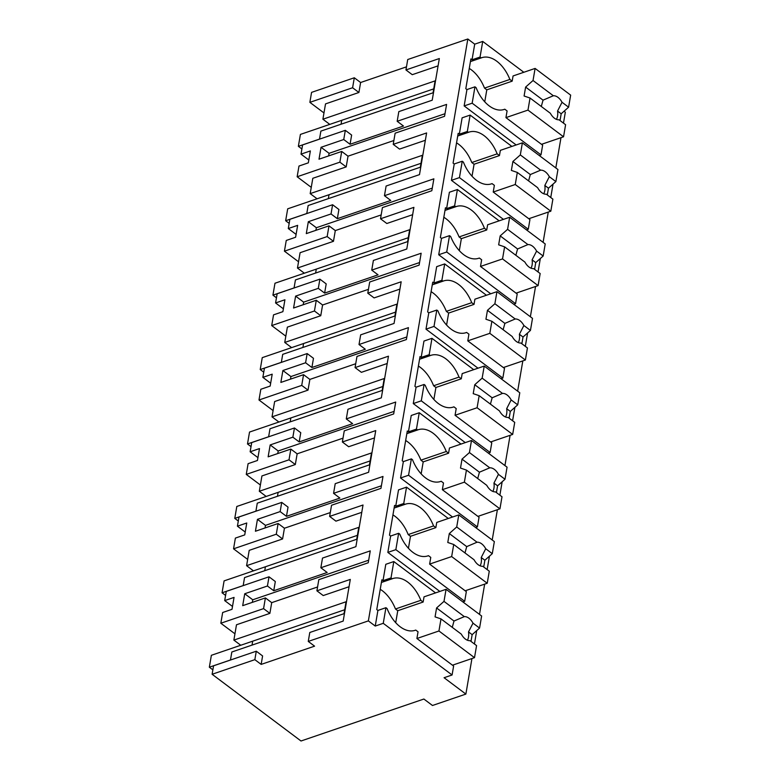 <?xml version="1.0" encoding="UTF-8"?>
<svg xmlns="http://www.w3.org/2000/svg" width="780" height="780" viewBox="0 0 780 780"><rect width="100%" height="100%" fill="white"/><g stroke="black" fill="none" stroke-linecap="round" stroke-linejoin="round"><path stroke-width="1.17" d="M406.477 66.846L360.613 82.514L354.305 77.776L311.571 92.371L309.865 102.346L323.973 112.944M354.305 77.776L352.599 87.75L358.907 92.489L325.523 103.896L322.901 119.213L435.084 80.896L433.056 92.8L320.873 131.118L319.498 139.152M352.599 87.75L309.865 102.346M438.087 65.861L412.259 74.685L405.951 69.947L407.726 59.524L467.825 39L474.708 44.167L482.723 41.428L480.051 57.057L472.036 59.797L470.886 58.929L465.806 88.696L466.947 89.554L464.149 105.924L516.165 144.963M523.828 72.277L482.723 41.428M564.057 111.228L565.334 112.193L563.472 123.113M423.881 699.036L301.012 741L212.111 674.271L254.845 659.666L261.154 664.404L314.574 646.162L308.266 641.423L368.365 620.89L375.248 626.057L383.253 623.327L452.088 674.983L444.073 677.722L465.874 694.083L432.481 705.49L423.881 699.036M297.151 176.758L339.885 162.162L341.718 151.447L319.01 159.198L321.048 147.293L343.746 139.532L345.325 130.328L302.591 144.924L301.012 154.138L310.362 150.94L309.221 157.638L308.324 162.845L298.984 166.043L297.151 176.758L311.259 187.356M308.812 159.988L301.012 154.138M433.719 88.881L341.728 120.305L341.055 124.225L341.728 120.305L329.784 124.381L322.901 119.213M345.325 130.328L351.634 135.067L350.064 144.271L403.484 126.028L397.176 121.29L398.824 111.618L432.208 100.21L439.335 58.539L405.951 69.947M360.613 82.514L358.907 92.489M308.266 641.423L309.787 632.492L343.18 621.085L350.298 579.413L316.914 590.821L318.815 579.657L368.238 562.78L370.266 550.875L320.853 567.752L327.161 572.491L273.751 590.743L267.433 586.004L244.735 593.755L252.759 599.781L368.677 560.186M467.825 39L368.365 620.89M320.853 567.752L322.51 558.08L355.894 546.673L363.022 505.011L329.628 516.409L331.539 505.255L380.952 488.368L381.849 483.161L382.99 476.463L333.577 493.34L335.224 483.668L368.618 472.27L375.736 430.599L342.352 441.997L344.263 430.843L393.676 413.956L395.704 402.051L346.291 418.928L347.948 409.256L381.332 397.858L388.459 356.187L355.066 367.594L356.977 356.431L406.39 339.553L407.287 334.337L408.427 327.639L359.014 344.526L360.662 334.844L394.056 323.447L401.173 281.775L367.79 293.183L369.7 282.019L419.113 265.142L421.151 253.237L371.738 270.114L373.386 260.442L406.77 249.034L413.897 207.363L380.513 218.77L382.415 207.607L431.827 190.73L432.724 185.513L433.865 178.825L384.452 195.702L386.11 186.03L419.494 174.623L426.611 132.951L393.227 144.358L395.138 133.195L444.551 116.317L446.589 104.413L397.176 121.29M435.562 592.898L393.812 561.561L385.798 564.301L383 580.671L381.859 579.813L376.769 609.57L377.91 610.438L375.248 626.057M560.986 137.67L555.808 167.934M553.039 184.129L550.748 197.525M548.262 212.072L543.094 242.346M540.325 258.541L538.034 271.937M535.548 286.484L530.371 316.758M527.602 332.943L525.31 346.349M522.824 360.896L517.647 391.17M514.888 407.355L512.596 420.761M510.1 435.308L504.933 465.572M502.164 481.767L499.873 495.173M497.386 509.72L492.209 539.984M489.44 556.179L487.149 569.585M484.663 584.132L479.495 614.396M476.726 630.591L474.435 643.997M471.949 658.544L465.874 694.083M474.708 44.167L472.036 59.797M424.086 384.462L425.236 385.33A32.243 19.627 71.1 0 0 453.336 407.062A32.243 19.627 71.1 0 0 453.911 406.848L456.202 408.574L455.062 415.272L491.77 442.825L490.123 452.498L421.288 400.832L424.086 384.462L416.072 387.202L414.921 386.344L420.01 356.577L421.161 357.435L423.959 341.065L431.974 338.325L429.175 354.695L421.161 357.435M465.28 442.611L413.273 403.572L416.072 387.202M511.875 146.425L470.125 115.099L462.121 117.829L459.322 134.199L458.172 133.341L453.082 163.108L454.233 163.966L451.435 180.336L503.441 219.375M499.151 220.838L457.411 189.511L449.397 192.241L446.599 208.611L445.448 207.753L440.369 237.52L441.509 238.378L438.711 254.748L490.717 293.787M439.842 591.435L387.835 552.396L390.634 536.026L389.483 535.158L394.573 505.401L395.723 506.259L398.522 489.889L406.536 487.149L403.738 503.519L395.723 506.259M452.566 517.023L400.559 477.984L403.357 461.614L402.207 460.756L407.296 430.989L408.437 431.847L411.235 415.477L419.25 412.737L416.452 429.107L408.437 431.847M486.437 295.25L444.688 263.923L436.673 266.653L433.875 283.023L432.734 282.165L427.645 311.932L428.795 312.79L425.997 329.16L478.003 368.199M480.051 57.057L481.202 57.915L470.438 61.591M469.267 68.435A32.243 19.627 71.1 0 1 484.507 88.111L509.876 79.443A32.243 19.627 71.1 0 0 481.777 57.7A32.243 19.627 71.1 0 0 481.202 57.915M509.876 79.443L512.167 81.169L513.065 75.953L535.1 68.425L533.033 80.506L525.623 87.077L524.092 96.008L530.039 98.026L527.972 110.097L505.937 117.624L542.646 145.178L540.998 154.859L539.204 155.464M254.845 659.666L256.288 651.212L213.554 665.808L212.111 674.271M232.499 606.46L224.698 600.6L234.049 597.412L232.011 609.317L222.661 612.505L220.828 623.23L234.946 633.818M267.433 586.004L269.012 576.8L226.268 591.396L224.698 600.6M245.222 532.048L237.422 526.188L246.763 523L244.735 534.904L235.384 538.093L233.551 548.818L247.66 559.406M330.291 512.567L284.427 528.236L278.119 523.497L255.421 531.248L257.449 519.343L280.156 511.592L281.726 502.388L238.992 516.984L237.422 526.188M257.936 457.636L250.136 451.776L259.486 448.588L258.346 455.286L257.449 460.493L248.099 463.681L246.266 474.406L260.383 484.994M343.005 438.155L297.151 453.823L290.843 449.085L268.135 456.836L270.173 444.931L292.87 437.18L294.45 427.976L251.716 442.572L250.136 451.776M270.66 383.224L262.86 377.364L272.2 374.176L270.173 386.081L260.822 389.269L258.989 399.994L273.098 410.582M355.729 363.743L309.865 379.411L303.556 374.673L280.858 382.434L282.886 370.519L305.594 362.768L307.164 353.564L264.43 368.16L262.86 377.364M283.374 308.812L275.574 302.952L284.924 299.764L283.784 306.462L282.886 311.668L273.536 314.866L271.713 325.582L285.821 336.17M368.443 289.331L322.589 305L316.28 300.261L293.572 308.022L295.61 296.117L318.308 288.356L319.888 279.152L277.154 293.748L275.574 302.952M296.098 234.4L288.298 228.55L297.648 225.352L295.61 237.256L286.26 240.454L284.427 251.17L298.535 261.758M381.166 214.929L335.302 230.588L328.994 225.849L306.296 233.61L308.334 221.705L331.032 213.944L332.602 204.74L289.868 219.336L288.298 228.55M343.746 139.532L350.064 144.271M321.048 147.293L329.082 153.319L444.99 113.724M244.735 593.755L242.697 605.66L265.395 597.909L271.713 602.648L317.567 586.979M316.914 590.821L323.222 595.559L349.05 586.736M341.718 151.447L348.026 156.175L393.88 140.517M393.227 144.358L399.535 149.097L425.363 140.273M384.452 195.702L390.76 200.441L337.34 218.683L331.032 213.944M308.334 221.705L316.358 227.731L432.276 188.136M380.513 218.77L386.822 223.499L412.649 214.685M371.728 270.114L378.046 274.843L324.626 293.095L318.308 288.356M295.61 296.117L303.644 302.143L419.552 262.548M367.79 293.183L374.098 297.911L399.925 289.097M359.014 344.526L365.323 349.255L311.902 367.507L305.594 362.768M282.886 370.519L290.921 376.555L406.838 336.96M355.066 367.594L361.384 372.323L387.202 363.5M346.291 418.938L352.599 423.667L299.189 441.919L292.87 437.18M270.173 444.931L278.206 450.967L394.115 411.372M342.352 441.997L348.66 446.735L374.488 437.911M333.577 493.34L339.885 498.079L286.465 516.331L280.156 511.592M257.449 519.343L265.483 525.369L381.401 485.784M329.628 516.409L335.936 521.147L361.764 512.323M383.253 623.327L385.924 607.698L377.91 610.438M385.924 607.698L387.075 608.556A32.243 19.627 71.1 0 0 415.174 630.298A32.243 19.627 71.1 0 0 415.76 630.084L418.051 631.81L416.9 638.508L453.619 666.062L452.088 674.983M393.812 561.561L391.014 577.931L383 580.671M391.014 577.931L392.165 578.789L381.401 582.465M540.998 154.859L472.163 103.194L464.149 105.924M466.947 89.554L474.962 86.824L472.163 103.194M474.962 86.824L476.112 87.682A32.243 19.627 71.1 0 0 504.212 109.424A32.243 19.627 71.1 0 0 504.787 109.21L507.088 110.926L505.937 117.624M429.175 354.695L430.316 355.563L419.562 359.239M473.714 369.661L431.974 338.325M490.123 452.498L488.329 453.112M421.288 400.832L413.273 403.572M470.125 115.099L467.327 131.469L459.322 134.199M467.327 131.469L468.478 132.327L457.714 136.003M528.274 229.261L459.449 177.606L462.248 161.236L463.388 162.094A32.243 19.627 71.1 0 0 491.488 183.836A32.243 19.627 71.1 0 0 492.073 183.622L494.364 185.338L493.223 192.036L529.932 219.589L528.274 229.261L526.481 229.876M459.449 177.606L451.435 180.336M462.248 161.236L454.233 163.966M457.411 189.511L454.613 205.881L446.599 208.611M454.613 205.881L455.764 206.739L445 210.415M515.56 303.673L446.726 252.008L449.524 235.638L450.674 236.506A32.243 19.627 71.1 0 0 478.774 258.248A32.243 19.627 71.1 0 0 479.349 258.034L481.65 259.75L480.499 266.448L517.208 294.002L515.56 303.673L513.767 304.288M446.726 252.008L438.711 254.748M449.524 235.638L441.509 238.378M448.276 518.486L406.536 487.149M464.685 601.322L395.85 549.656L398.648 533.286L399.799 534.144A32.243 19.627 71.1 0 0 427.898 555.886A32.243 19.627 71.1 0 0 428.473 555.672L430.765 557.398L429.624 564.096L466.333 591.649L464.685 601.322L462.881 601.936M395.85 549.656L387.835 552.396M398.648 533.286L390.634 536.026M403.738 503.519L404.878 504.387L394.124 508.063M460.999 444.073L419.25 412.737M477.399 526.909L408.564 475.244L411.362 458.874L412.513 459.732A32.243 19.627 71.1 0 0 440.612 481.474A32.243 19.627 71.1 0 0 441.197 481.26L443.488 482.986L442.348 489.684L479.056 517.237L477.399 526.909L475.605 527.524M408.564 475.244L400.559 477.984M411.362 458.874L403.357 461.614M416.452 429.107L417.602 429.975L406.838 433.651M444.688 263.923L441.889 280.293L433.875 283.023M502.837 378.085L434.002 326.42L436.8 310.05L437.95 310.918A32.243 19.627 71.1 0 0 466.05 332.66A32.243 19.627 71.1 0 0 466.635 332.436L468.926 334.162L467.785 340.86L504.494 368.413L502.837 378.085L501.043 378.7M434.002 326.42L425.997 329.16M436.8 310.05L428.795 312.79M441.889 280.293L443.04 281.151L432.276 284.827M512.167 81.169L486.798 89.837L484.75 101.829M484.507 88.111L486.798 89.837M230.461 660.026L231.835 652.002L344.019 613.675L346.057 601.77L233.873 640.097L236.486 624.77L269.88 613.363L271.713 602.648M256.288 651.212L262.597 655.941L261.154 664.404M265.395 597.909L263.572 608.624L269.88 613.363M263.572 608.624L220.828 623.23M269.012 576.8L275.32 581.529L273.751 590.743M278.119 523.497L276.286 534.222L233.551 548.818M276.286 534.222L282.594 538.951L249.21 550.358L246.587 565.685L358.771 527.358L356.733 539.273L244.549 577.59L243.184 585.614M281.726 502.388L288.035 507.117L286.465 516.331M290.843 449.085L289.01 459.81L246.266 474.406M289.01 459.81L295.318 464.539L261.924 475.946L259.311 491.273L371.494 452.956L369.457 464.86L257.273 503.178L255.898 511.212M294.45 427.976L300.758 432.715L299.189 441.919M303.556 374.673L301.724 385.398L258.989 399.994M301.724 385.398L308.032 390.127L274.648 401.534L272.025 416.861L384.209 378.544L382.171 390.448L269.997 428.766L268.622 436.8M307.164 353.564L313.472 358.303L311.902 367.507M316.28 300.261L314.447 310.986L271.713 325.582M314.447 310.986L320.755 315.724L287.372 327.122L284.749 342.449L396.932 304.132L394.894 316.036L282.711 354.354L281.336 362.388M319.888 279.152L326.196 283.891L324.626 293.095M328.994 225.849L327.161 236.574L284.427 251.17M327.161 236.574L333.469 241.312L300.085 252.71L297.463 268.037L409.646 229.72L407.618 241.624L295.435 279.942L294.06 287.976M332.602 204.74L338.91 209.479L337.34 218.683M339.885 162.162L346.193 166.9L312.809 178.298L310.186 193.625L422.37 155.308L420.332 167.213L308.149 205.53L306.774 213.564M328.633 155.912L329.082 153.319M348.026 156.175L346.193 166.9M252.32 602.375L252.759 599.781M315.919 230.324L316.358 227.731M335.302 230.588L333.469 241.312M303.196 304.736L303.644 302.143M322.589 305L320.755 315.724M290.482 379.139L290.921 376.555M309.865 379.411L308.032 390.127M277.758 453.55L278.206 450.967M297.151 453.823L295.318 464.539M265.044 527.962L265.483 525.369M284.427 528.236L282.594 538.951M414.59 630.484L415.76 630.084M380.231 589.319A32.243 19.627 71.1 0 1 395.47 608.985L397.761 610.711L395.714 622.703M395.47 608.985L420.839 600.317A32.243 19.627 71.1 0 0 392.74 578.575A32.243 19.627 71.1 0 0 392.165 578.789M420.839 600.317L423.14 602.043L424.027 596.837L446.062 589.309L443.995 601.38L436.585 607.961L435.065 616.883L441.002 618.901L438.945 630.981L416.9 638.508M503.617 109.609L504.787 109.21M418.392 366.083A32.243 19.627 71.1 0 1 433.622 385.759L435.923 387.475L433.875 399.467M433.622 385.759L459.001 377.091A32.243 19.627 71.1 0 0 430.901 355.348A32.243 19.627 71.1 0 0 430.316 355.563M459.001 377.091L461.292 378.807L462.189 373.601L484.224 366.073L482.157 378.144L474.747 384.725L473.216 393.656L479.164 395.665L477.097 407.745L455.062 415.272M452.741 407.248L453.911 406.848M456.544 142.847A32.243 19.627 71.1 0 1 471.783 162.523L474.074 164.249L472.027 176.241M471.783 162.523L497.162 153.855A32.243 19.627 71.1 0 0 469.053 132.112A32.243 19.627 71.1 0 0 468.478 132.327M497.162 153.855L499.453 155.581L500.341 150.364L522.376 142.838L520.318 154.918L512.899 161.489L511.378 170.42L517.316 172.439L515.258 184.509L493.223 192.036M490.903 184.022L492.073 183.622M443.83 217.259A32.243 19.627 71.1 0 1 459.069 236.935L461.36 238.651L459.313 250.643M459.069 236.935L484.438 228.267A32.243 19.627 71.1 0 0 456.339 206.524A32.243 19.627 71.1 0 0 455.764 206.739M484.438 228.267L486.73 229.983L487.627 224.776L509.662 217.249L507.595 229.33L500.185 235.901L498.654 244.832L504.601 246.851L502.534 258.921L480.499 266.448M478.179 258.433L479.349 258.034M433.563 525.905L435.854 527.631L410.485 536.299L408.184 534.573L433.563 525.905A32.243 19.627 71.1 0 0 405.464 504.173A32.243 19.627 71.1 0 0 404.878 504.387M435.854 527.631L436.751 522.425L458.786 514.898L456.719 526.968L449.309 533.549L447.779 542.48L453.726 544.489L451.659 556.569L429.624 564.096M408.184 534.573A32.243 19.627 71.1 0 0 392.944 514.907M427.303 556.072L428.473 555.672M446.277 451.503L448.578 453.219L423.199 461.887L420.907 460.161L446.277 451.503A32.243 19.627 71.1 0 0 418.177 429.76A32.243 19.627 71.1 0 0 417.602 429.975M448.578 453.219L449.465 448.012L471.5 440.485L469.433 452.556L462.023 459.137L460.502 468.068L466.44 470.077L464.383 482.157L442.348 489.684M420.907 460.161A32.243 19.627 71.1 0 0 405.668 440.495M440.027 481.66L441.197 481.26M471.724 302.679L474.016 304.395L448.636 313.063L446.345 311.347L471.724 302.679A32.243 19.627 71.1 0 0 443.615 280.936A32.243 19.627 71.1 0 0 443.04 281.151M474.016 304.395L474.903 299.189L496.938 291.661L494.881 303.742L487.461 310.313L485.94 319.244L491.878 321.262L489.82 333.333L467.785 340.86M446.345 311.347A32.243 19.627 71.1 0 0 431.106 291.671M465.465 332.836L466.635 332.436M344.692 609.755L240.757 645.255L233.873 640.097M252.691 641.179L252.028 645.099L252.691 641.179L211.37 655.298L209.342 667.202L230.47 659.977M357.406 535.343L265.415 566.767L264.742 570.687L265.415 566.767L253.471 570.853L246.587 565.685M370.13 460.931L278.128 492.356L277.465 496.285L278.128 492.356L266.194 496.441L259.311 491.273M382.844 386.519L290.852 417.944L290.18 421.873L290.852 417.944L278.909 422.029L272.025 416.861M395.567 312.117L303.576 343.531L302.903 347.461L303.576 343.531L291.632 347.617L284.749 342.449M408.281 237.705L316.29 269.129L315.617 273.049L316.29 269.129L304.346 273.205L297.463 268.037M421.005 163.293L329.014 194.717L328.341 198.637L329.014 194.717L317.07 198.793L310.186 193.625M423.14 602.043L397.761 610.711M461.292 378.807L435.923 387.475M499.453 155.581L474.074 164.249M486.73 229.983L461.36 238.651M533.033 80.506L553.351 95.755A12.451 7.576 71.1 0 1 557.983 97.364A12.451 7.576 71.1 0 1 562.048 102.278L568.6 107.201L570.658 95.121L535.1 68.425M568.6 107.201L561.181 113.773L560.03 120.539M530.039 98.026L550.358 113.276A12.451 7.576 71.1 0 0 554.424 118.199A12.451 7.576 71.1 0 0 559.045 119.798L565.597 124.722L563.54 136.793L541.505 144.32M563.54 136.793L527.972 110.097M553.351 95.755L543.036 100.152L541.3 106.48M543.036 100.152L525.623 87.077M562.048 102.278L557.544 111.043A12.451 7.576 71.1 0 1 556.423 119.35M561.181 113.773L557.544 111.043M520.318 154.918L540.637 170.167A12.451 7.576 71.1 0 1 545.259 171.775A12.451 7.576 71.1 0 1 549.325 176.689L555.877 181.603L557.944 169.533L522.376 142.838M555.877 181.603L548.467 188.185L547.307 194.951M517.316 172.439L537.644 187.688A12.451 7.576 71.1 0 0 541.7 192.601A12.451 7.576 71.1 0 0 546.332 194.21L552.883 199.134L550.817 211.204L528.782 218.732M550.817 211.204L515.258 184.509M540.637 170.167L530.312 174.554L528.577 180.892M530.312 174.554L512.899 161.489M549.325 176.689L544.82 185.455A12.451 7.576 71.1 0 1 543.709 193.762M548.467 188.185L544.82 185.455M507.595 229.33L527.914 244.579A12.451 7.576 71.1 0 1 532.545 246.178A12.451 7.576 71.1 0 1 536.601 251.102L543.163 256.015L545.22 243.945L509.662 217.249M543.163 256.015L535.743 262.597L534.592 269.353M504.601 246.851L524.92 262.099A12.451 7.576 71.1 0 0 528.986 267.014A12.451 7.576 71.1 0 0 533.608 268.622L540.16 273.536L538.102 285.616L516.067 293.144M538.102 285.616L502.534 258.921M527.914 244.579L517.588 248.966L515.863 255.304M517.588 248.966L500.185 235.901M536.601 251.102L532.106 259.857A12.451 7.576 71.1 0 1 530.985 268.174M535.743 262.597L532.106 259.857M494.881 303.742L515.2 318.991A12.451 7.576 71.1 0 1 519.821 320.59A12.451 7.576 71.1 0 1 523.887 325.514L530.439 330.427L532.506 318.357L496.938 291.661M448.636 313.063L446.589 325.055M530.439 330.427L523.029 337.009L521.869 343.765M491.878 321.262L512.197 336.511A12.451 7.576 71.1 0 0 516.262 341.425A12.451 7.576 71.1 0 0 520.894 343.034L527.446 347.948L525.379 360.029L503.344 367.555M525.379 360.029L489.82 333.333M515.2 318.991L504.875 323.378L503.139 329.706M504.875 323.378L487.461 310.313M523.887 325.514L519.383 334.269A12.451 7.576 71.1 0 1 518.271 342.576M523.029 337.009L519.383 334.269M482.157 378.144L502.476 393.403A12.451 7.576 71.1 0 1 507.107 395.002A12.451 7.576 71.1 0 1 511.163 399.925L517.715 404.84L519.782 392.769L484.224 366.073M517.715 404.84L510.305 411.421L509.155 418.177M479.164 395.665L499.483 410.923A12.451 7.576 71.1 0 0 503.539 415.837A12.451 7.576 71.1 0 0 508.17 417.446L514.722 422.36L512.665 434.44L490.63 441.967M512.665 434.44L477.097 407.745M502.476 393.403L492.151 397.79L490.425 404.118M492.151 397.79L474.747 384.725M511.163 399.925L506.668 408.681A12.451 7.576 71.1 0 1 505.547 416.988M510.305 411.421L506.668 408.681M469.433 452.556L489.762 467.815A12.451 7.576 71.1 0 1 494.383 469.414A12.451 7.576 71.1 0 1 498.449 474.337L505.001 479.252L507.068 467.181L471.5 440.485M423.199 461.887L421.151 473.879M505.001 479.252L497.591 485.833L496.431 492.59M466.44 470.077L486.759 485.335A12.451 7.576 71.1 0 0 490.825 490.249A12.451 7.576 71.1 0 0 495.456 491.858L502.008 496.772L499.941 508.852L477.906 516.38M499.941 508.852L464.383 482.157M489.762 467.815L479.437 472.202L477.701 478.53M479.437 472.202L462.023 459.137M498.449 474.337L493.945 483.093A12.451 7.576 71.1 0 1 492.833 491.4M497.591 485.833L493.945 483.093M456.719 526.968L477.038 542.217A12.451 7.576 71.1 0 1 481.669 543.826A12.451 7.576 71.1 0 1 485.726 548.74L492.277 553.663L494.344 541.593L458.786 514.898M410.485 536.299L408.427 548.291M492.277 553.663L484.868 560.245L483.717 567.001M453.726 544.489L474.045 559.748A12.451 7.576 71.1 0 0 478.101 564.661A12.451 7.576 71.1 0 0 482.732 566.27L489.284 571.184L487.227 583.255L465.182 590.782M487.227 583.255L451.659 556.569M477.038 542.217L466.713 546.614L464.987 552.942M466.713 546.614L449.309 533.549M485.726 548.74L481.231 557.505A12.451 7.576 71.1 0 1 480.11 565.812M484.868 560.245L481.231 557.505M443.995 601.38L464.315 616.629A12.451 7.576 71.1 0 1 468.946 618.238A12.451 7.576 71.1 0 1 473.011 623.152L479.563 628.075L481.63 615.995L446.062 589.309M479.563 628.075L472.154 634.647L470.993 641.413M441.002 618.901L461.321 634.15A12.451 7.576 71.1 0 0 465.387 639.073A12.451 7.576 71.1 0 0 470.018 640.673L476.57 645.596L474.503 657.667L452.468 665.194M474.503 657.667L438.945 630.981M464.315 616.629L453.999 621.026L452.264 627.354M453.999 621.026L436.585 607.961M473.011 623.152L468.507 631.917A12.451 7.576 71.1 0 1 467.386 640.224M472.154 634.647L468.507 631.917M341.728 120.305L300.407 134.413L298.369 146.328L319.507 139.103M301.899 148.97L298.369 146.328M329.014 194.717L287.693 208.826L285.656 220.73L306.784 213.515M289.175 223.382L285.656 220.73M316.29 269.129L274.969 283.238L272.932 295.142L294.07 287.927M276.461 297.794L272.932 295.142M303.576 343.531L262.255 357.649L260.218 369.554L281.346 362.339M263.738 372.197L260.218 369.554M290.852 417.944L249.532 432.061L247.494 443.966L268.632 436.751M251.023 446.608L247.494 443.966M278.128 492.356L236.808 506.474L234.78 518.378L255.908 511.163M238.3 521.02L234.78 518.378M265.415 566.767L224.094 580.885L222.056 592.79L243.194 585.575M225.586 595.433L222.056 592.79M212.862 669.844L209.342 667.202"/></g></svg>
